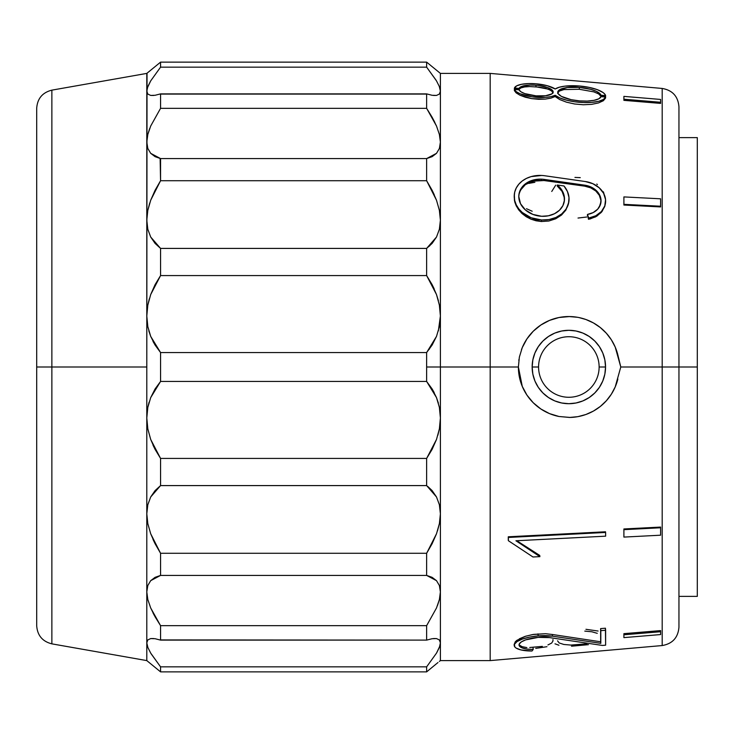 <?xml version="1.0" encoding="UTF-8"?>
<svg xmlns="http://www.w3.org/2000/svg" width="734" height="734" viewBox="0 0 734 734"><rect width="100%" height="100%" fill="white"/><g stroke="black" fill="none" stroke-linecap="round" stroke-linejoin="round"><path stroke-width="1.1" d="M697.3 137.625L697.3 596.375L697.3 367L678.95 367L678.95 627.267L678.95 367L662.196 367L662.196 645.553L662.196 88.447C672.472 90.245 678.051 96.337 678.95 106.733L678.95 367L697.3 367L697.3 137.625L678.95 137.625M147.406 87.777L150.69 80.896L160.562 67.152L160.562 62.133L146.8 73.4L51.866 90.144L51.866 643.856L51.866 367L36.7 367L36.7 625.79L36.7 108.21L36.7 367L146.8 367L147.029 73.216M436.06 80.171L426.637 67.152L426.637 62.133L160.562 62.133L146.8 73.4L146.8 91.108L147.809 86.63L150.69 80.896L160.562 67.152L426.637 67.152L426.637 62.133L440.4 73.4L426.637 62.133L160.562 62.133L160.562 67.152L426.637 67.152L436.501 80.887L439.372 86.584L440.4 91.108L440.4 73.4L440.4 367L490.184 367L490.184 73.4L490.184 367L518.388 367L519.369 357.073L522.269 347.604L526.957 338.869L533.223 331.254L540.83 325.034L549.537 320.382L558.941 317.519L569.63 316.547A50.462 50.462 0 0 1 617.863 354.981L620.78 367L662.196 367L620.78 367L615.23 386.873L611.358 394.195L606.339 400.782L600.311 406.452L593.421 411.077L600.302 406.462L606.33 400.782L611.358 394.195L615.23 386.873L620.78 367L615.23 347.127L617.863 354.981M606.275 333.144L611.349 339.787L615.202 347.044M615.23 347.127L611.358 339.805L606.33 333.218L600.302 327.538L593.421 322.923L585.879 319.492L593.402 322.914L600.284 327.52L605.018 331.814M585.879 319.492L578.988 317.565M577.603 317.299L568.85 316.537L558.941 317.519L549.537 320.382A50.462 50.462 0 0 0 522.278 347.577L526.957 338.869L533.223 331.254L540.83 325.034L549.537 320.382A50.462 50.462 0 0 1 568.822 316.537M557.179 185.922L557.299 185.014L563.978 185.959A27.525 22.185 -171.5 0 1 568.868 201.777A27.525 22.185 -171.5 0 1 541.637 219.989L541.408 221.521L536.049 220.787L530.939 219.163L526.214 216.732L522.094 213.594L518.709 209.896L516.195 205.777L514.644 201.437L514.332 194.244M590.833 187.886L584.659 186.142L544.013 180.536L537.022 180.399L528.81 182.61L525.351 184.656L520.424 190.253L519.131 193.629M599.375 195.382L595.815 191.005L590.65 187.803M600.907 200.391L599.32 195.281M600.862 202.914L600.889 200.272M605.394 203.621L604.678 206.667L601.274 212.429L595.659 216.842L588.494 219.319L587.503 214.42L593.21 212.566L597.678 209.19L600.384 204.713L600.999 199.657L599.449 194.629L595.925 190.207L590.842 186.931L584.805 185.188L544.178 179.408L544.013 180.536L532.728 181.188L525.351 184.656L520.424 190.253L518.901 194.684M548.83 221.017L541.408 221.521L548.83 221.017L555.702 218.787L548.83 221.017M561.528 215.034L555.702 218.787L561.528 215.034L565.868 210.08L561.528 215.034M568.786 202.281L565.868 210.08L568.804 202.134M516.14 92.879L514.341 90.539L516.14 92.879L519.911 95.2L516.14 92.879M525.287 97.209L519.911 95.2L531.746 98.64L525.287 97.209M538.646 99.301L531.746 98.64L545.252 99.108L538.646 99.301M550.931 98.136L545.252 99.108L550.931 98.136L555.097 96.539L555.207 95.282L551.06 96.64L545.399 97.383L531.911 96.805L520.039 93.759L516.241 91.658L514.442 89.447L519.039 89.832L520.929 91.796L524.746 93.594L536.022 95.851A17.203 5.294 -174.7 0 1 519.039 89.832L514.442 89.447L514.341 90.539L514.442 89.447A21.791 6.707 -174.7 0 0 531.911 96.805A21.791 6.707 -174.7 0 0 555.207 95.282L555.097 96.539L559.712 99.549L566.455 102.164L559.712 99.549M574.612 103.989L566.455 102.164L574.612 103.989L583.328 104.76L574.612 103.989M591.586 104.366L583.328 104.76L591.586 104.366L598.504 102.934L591.586 104.366M603.33 100.742L598.504 102.934L603.33 100.742L605.522 98.127L605.623 97.035L603.44 99.457L598.641 101.31L591.742 102.375L583.502 102.54L574.814 101.787L566.63 100.2L559.849 97.943L555.207 95.282A26.378 8.12 -174.7 0 0 583.502 102.54A26.378 8.12 -174.7 0 0 605.623 97.035L605.522 98.127M524.672 86.933L520.819 87.942L518.938 89.502L514.341 89.117L514.442 88.025A21.791 6.707 -174.7 0 1 536.022 83.795L547.225 85.695L555.207 88.979A26.378 8.12 -174.7 0 1 579.438 85.997L588.971 87.346L597.201 89.612L603.009 92.502L604.752 94.062L605.522 96.705L600.926 96.319L598.66 93.934L593.824 91.86L579.273 89.273L563.96 89.576L559.28 91.089L558.051 92.172M529.985 86.548L524.562 86.951M552.73 91.998L550.17 89.998L545.426 88.319L539.251 87.144L529.627 86.557M553.06 93.044L551.757 90.97L548.032 89.108L535.792 86.768M660.6 103.402L623.9 100.347L623.9 99.218L660.6 102.274L660.6 99.439L623.9 96.383L623.9 99.218L623.9 96.383L660.6 99.439L660.6 103.402L623.9 100.347L623.9 99.218L660.6 102.274L660.6 103.402M660.6 206.924L623.9 205.034L623.9 204.336L660.6 206.226L660.6 198.804L623.9 196.914L623.9 204.336L623.9 196.914L660.6 198.804L660.6 206.924L623.9 205.034L623.9 204.336L660.6 206.226L660.6 206.924M570.098 417.444L558.996 416.49L549.527 413.618L540.857 408.985L533.214 402.727L526.957 395.131L522.269 386.405L519.369 376.891L518.388 367L490.184 367L490.184 660.6L490.184 367L426.637 367L426.637 381.451L432.115 388.928L436.501 397.608L439.372 407.324L440.4 417.985L440.4 316.015L439.382 305.133L440.4 316.015L439.391 326.584L436.51 336.374L426.637 352.549L160.562 352.549L155.085 345.072L150.699 336.392L147.828 326.676L146.8 316.015L147.818 326.63L146.8 316.015L147.809 305.17L150.69 294.563L155.067 284.673L160.562 275.571L160.562 248.413L155.085 243.413L150.699 237.027L147.828 229.283L146.8 220.2L147.818 229.247L146.8 220.2L147.809 210.374L150.69 200.244L155.067 190.308L160.562 180.72L160.562 158.581L155.085 156.663L150.699 153.342L147.828 148.507L146.8 142.093L147.818 148.488L146.8 142.093L147.809 134.478L150.69 126.046L160.562 108.338L160.562 93.888L155.085 95.282L150.699 95.42L155.067 95.292M585.879 414.508L577.869 416.655L585.879 414.508L593.421 411.077M586.897 414.123L585.925 414.49M662.196 645.553L662.196 367L678.95 367L678.95 627.267C678.051 637.663 672.472 643.755 662.196 645.553L490.184 660.6L440.4 660.6L440.4 642.892L439.391 647.37L436.684 652.801M623.9 633.653L660.6 630.598L660.6 631.726L623.9 634.782L623.9 637.617L660.6 634.561L660.6 631.726L623.9 634.782L623.9 633.653L660.6 630.598L660.6 634.561L623.9 637.617L623.9 633.653M623.9 528.966L660.6 527.076L660.6 527.774L623.9 529.664L623.9 537.086L660.6 535.196L660.6 527.774L623.9 529.664L623.9 528.966L660.6 527.076L660.6 535.196L623.9 537.086L623.9 528.966M600.623 628.598L605.431 628.203L600.623 628.598L600.669 641.782L600.623 628.598L600.807 630.653L605.623 630.258L605.623 645.177L602.431 645.443L549.619 637.617L538.169 637.387A19.212 5.918 -5.3 0 1 549.619 637.617L602.431 645.443L605.623 645.177L605.431 628.203L605.623 630.258L600.807 630.653L600.623 628.598M552.344 634.488L600.669 641.782L600.807 643.342L600.807 630.653L600.807 643.342L600.669 641.782L552.344 634.488L545.536 633.708L552.344 634.488L552.5 636.176L600.807 643.342L552.5 636.176L552.344 634.488M514.149 644.599L515.259 641.782L516.929 640.296L525.682 636.213L533.682 634.378L545.536 633.708L532.701 634.543L525.278 636.332L519.314 638.809M532.994 647.838L533.214 649.48L531.976 651.021A24.048 7.404 -5.3 0 1 514.231 645.535A24.048 7.404 -5.3 0 1 538.169 635.901L537.985 633.873L538.169 635.901L552.5 636.176A24.048 7.404 -5.3 0 0 538.169 635.901L529.737 637.075L522.379 639.057L517.048 641.58L514.424 644.333L514.846 646.957L516.195 648.113L520.956 649.929L531.976 651.021L533.214 649.48A19.212 5.918 -5.3 0 1 519.039 645.085A19.212 5.918 -5.3 0 1 538.169 637.387L525.553 639.91L521.287 641.938L519.195 644.131L519.525 646.232L522.259 647.948L527.021 649.085L533.214 649.48L533.067 647.828M519.415 645.094L522.131 646.682L526.874 647.599L522.085 646.663M519.066 644.535L519.443 645.131M508.277 540.041L508.277 536.783L605.522 531.783L508.277 536.783L508.378 540.719L508.378 537.453L605.623 532.453L605.623 536.169L515.938 540.774L539.903 556.638L532.976 556.987L508.378 540.719L508.277 540.041M516.8 540.738L539.719 555.409L516.8 540.738M521.324 212.869L530.939 219.163L541.408 221.521L541.637 219.989A27.525 22.185 -171.5 0 1 514.415 193.675A27.525 22.185 -171.5 0 1 541.637 175.454A27.525 22.185 -171.5 0 1 544.683 175.747L585.31 181.527L592.861 183.711L599.219 187.803L603.623 193.326L605.559 199.611L604.788 205.933L601.412 211.53L595.815 215.741L588.686 218.071L587.503 214.42L587.347 215.475L587.503 214.42A18.35 14.79 -171.5 0 0 600.917 202.538L600.816 203.226M514.883 202.355L516.323 206.043M514.369 194.015L514.415 200.345M541.637 216.282A22.938 18.488 -171.5 0 1 518.947 194.345A22.938 18.488 -171.5 0 1 541.637 179.169L541.472 180.298L541.637 179.169A22.938 18.488 -171.5 0 1 544.178 179.408A22.938 18.488 8.5 0 0 541.637 179.169L537.178 179.298L528.948 181.637L522.636 186.436L519.232 192.95L518.791 196.547L520.525 203.74L525.48 210.016L532.893 214.42L541.637 216.282L548.353 215.805L554.482 213.732L559.464 210.245L562.877 205.658L564.418 200.364L563.941 194.831L561.492 189.565L557.299 185.014A22.938 18.488 -171.5 0 1 564.327 201.098A22.938 18.488 -171.5 0 1 541.637 216.282M593.824 91.86L579.273 89.273L579.438 87.41L567.382 87.548L559.391 89.897L557.73 92.337L558.152 93.686L561.391 96.383L571.135 99.677L579.438 100.879A21.791 6.707 -174.7 0 1 557.739 92.154A21.791 6.707 -174.7 0 1 579.438 87.41L579.273 89.273L563.96 89.576L559.28 91.089L557.638 93.42M518.938 89.502L519.039 88.41L514.442 88.025L514.341 89.117L518.938 89.502L519.039 88.41A17.203 5.294 -174.7 0 1 536.022 85.217A17.203 5.294 -174.7 0 1 553.161 92.108A17.203 5.294 -174.7 0 1 536.022 95.851L545.546 95.75L551.858 93.888L553.161 91.961L552.83 90.897L548.142 87.786L539.371 85.594L536.022 85.217L535.884 86.777L536.022 85.217L530.003 85.052L520.929 86.759L519.039 88.41L514.442 88.025L516.69 85.86L521.507 84.318L528.251 83.603L536.022 83.795A21.791 6.707 -174.7 0 1 555.207 88.979L559.18 87.273L564.886 86.144L579.438 85.997A26.378 8.12 -174.7 0 1 605.623 95.613L601.027 95.236L596.659 91.475L590.778 89.346L579.438 87.41A21.791 6.707 -174.7 0 1 601.027 95.236L600.926 96.319L598.641 93.915M538.572 367A30.277 30.277 0 0 0 568.85 397.277A30.277 30.277 0 0 0 599.127 367L605.55 367A36.7 36.7 0 0 1 568.85 403.7A36.7 36.7 0 0 1 532.15 367L538.572 367A30.277 30.277 0 0 1 568.85 336.722A30.277 30.277 0 0 1 599.127 367A30.277 30.277 0 0 1 568.85 397.277A30.277 30.277 0 0 1 538.572 367L532.15 367A36.7 36.7 0 0 1 568.85 330.3A36.7 36.7 0 0 1 605.55 367L599.127 367A30.277 30.277 0 0 0 568.85 336.722A30.277 30.277 0 0 0 538.572 367M586.851 643.791L570.869 645.067L563.859 644.47L559.189 642.956L557.546 640.819M584.796 631.112L591.833 631.772L597.265 633.332M558.932 645.232L554.996 643.819M588.411 644.663L571.511 646.204M542.362 646.379L529.755 647.489M552.959 639.553L552.968 641.002L551.656 643.076L547.931 644.938M603.403 191.822L605.44 198.703M596.77 184.069L597.421 184.573M574.942 177.426L580.255 177.637M551.748 191.464L555.721 185.151M586.805 216.998L578.016 218.044M600.788 202.336L599.265 207.089M155.085 577.337L160.562 575.419L160.562 553.28L155.085 543.738L150.699 533.765L147.828 523.709L146.8 513.8L147.809 504.79L150.69 496.982L155.067 490.615L160.562 485.587L160.562 458.429L155.085 449.373L150.699 439.446L147.828 428.922L146.8 417.985L146.8 367L146.8 660.6L146.8 417.985L147.809 407.416L150.69 397.626L155.067 388.965L160.562 381.451L150.699 397.608L147.818 407.37L149.112 402.159M146.809 315.115L146.8 367L51.866 367L51.866 90.144L51.866 643.856C42.471 641.479 37.416 635.451 36.7 625.79L36.7 367M147.828 639.92L150.69 638.58L155.067 638.708L160.562 640.112L160.562 625.662L155.085 616.789L150.699 607.972L147.828 599.586L146.8 591.907L147.809 599.522L150.699 607.963L147.828 599.586L146.8 591.907L147.809 585.539L150.69 580.667L155.067 577.346M153.002 612.89L154.333 615.422M147.828 585.493L150.699 580.658L160.562 575.419L150.699 580.658M155.067 543.692L153.002 539.398M150.699 496.973L147.828 504.717L150.699 496.973L160.562 485.587L426.637 485.587L426.637 458.429L436.501 439.446L426.637 458.429L160.562 458.429L160.562 485.587L150.699 496.973L147.809 504.79L146.8 513.8L147.809 523.626L150.69 533.756L147.828 523.709L146.8 513.8L147.818 523.663M155.067 449.327L153.002 445.116M160.562 381.451L426.637 381.451L160.562 381.451L160.562 352.549L160.562 381.451L150.69 397.626L147.809 407.416L146.8 417.985L147.809 428.83L150.69 439.437L147.828 428.922L146.8 417.985L147.818 428.876M155.067 345.035L153.002 341.402M429.39 246.165L436.501 237.027L426.637 248.413L160.562 248.413L160.562 275.571L150.699 294.554L147.818 305.124L149.323 298.793M160.131 158.48L160.562 180.72L150.699 200.235L147.818 210.337L149.736 203.024M150.69 153.333L147.809 148.461M149.681 128.56L147.818 134.441L150.69 126.046L160.562 108.338L150.699 126.028L147.828 134.414L146.8 142.093L146.8 316.015L147.809 305.17L150.69 294.563L160.562 275.571L426.637 275.571L426.637 248.413L160.562 248.413L150.699 237.027L147.828 229.283L146.8 220.2L147.809 210.374L150.69 200.244L160.562 180.72L426.637 180.72L426.637 158.581L436.501 153.333L426.637 158.581L160.562 158.581L150.699 153.342M153.663 95.466L150.699 95.42L147.828 94.08L146.8 91.108L146.8 142.093L147.809 134.478M589.833 219.044L593.43 217.576M149.222 71.455L149.975 70.849M439.794 646.223L436.51 653.104L426.637 666.848L160.562 666.848L160.562 671.867L146.8 660.6L160.562 671.867L160.562 666.848L150.699 653.113L147.828 647.416L146.8 642.892L147.947 647.718M433.537 638.534L436.501 638.58L439.372 639.92L440.4 642.892L440.4 591.907L439.382 585.521L440.4 591.907L439.391 599.522L436.51 607.954L426.637 625.662L436.501 607.972L439.372 599.586L440.4 591.907L439.382 585.521L440.4 591.907L440.4 513.8L439.382 504.753L440.4 513.8L439.391 523.626L437.455 530.994M153.177 613.229L160.562 625.662L160.562 640.112L426.637 640.112L432.115 638.718L436.501 638.58L439.391 639.938L440.4 642.892L440.4 660.6L439.372 661.426L440.4 660.6M436.51 653.104L426.637 666.848L426.637 671.867L160.562 671.867L426.637 671.867L426.637 666.848L160.562 666.848L151.14 653.829M150.699 653.113L147.828 647.416L146.8 642.892L147.809 647.37M150.699 638.58L153.645 638.534M150.69 580.667L147.809 585.539L146.8 591.907L147.809 599.522M160.562 485.587L426.637 485.587L436.501 496.973L439.372 504.717L440.4 513.8L440.4 417.985L439.382 407.379L440.4 417.985L439.391 428.83L436.51 439.437L439.382 428.867L437.877 435.216M432.115 543.738L426.637 553.28L160.562 553.28L160.562 575.419L426.637 575.419L426.637 553.28L436.501 533.765L426.637 553.28L160.562 553.28L150.699 533.765M438.372 403.113L436.501 397.617L439.372 407.324L440.4 417.985L439.391 428.83L436.51 439.437L432.133 449.327L426.637 458.429L160.562 458.429L150.699 439.446M438.372 300.582L436.501 294.563L439.372 305.078L440.4 316.015L440.4 220.2L439.391 210.374L436.51 200.244L439.372 210.291L440.4 220.2L439.391 229.21L436.51 237.018L439.382 229.237M429.188 349.366L436.501 336.392L439.382 326.621M148.828 330.887L150.69 336.374M439.391 134.478L436.501 126.028L439.372 134.414L440.4 142.093L439.382 134.441L440.4 142.093L439.391 148.461L436.51 153.333L432.133 156.654L426.637 158.581L160.562 158.581M439.372 148.507L436.501 153.342M436.501 80.887L439.372 86.584L440.4 91.108L439.253 86.282M439.372 94.08L436.51 95.42L433.555 95.466M528.847 183.372L534.884 182.307M532.187 211.245L526.498 208.713M546.968 646.7L535.756 648.388M585.943 629.304L598.091 631.029M579.438 100.879L587.218 101.081L593.962 100.356L598.779 98.815L601.027 96.649L605.623 97.035L601.027 96.649A21.791 6.707 -174.7 0 1 579.438 100.879M564.308 201.07L564.244 197.446L562.097 191.436L557.161 185.913L557.299 185.014L563.978 185.959L567.446 191.528L568.988 197.547L568.501 203.584L566.006 209.181L561.703 213.933L555.904 217.475L549.05 219.549L541.637 219.989L531.15 217.759L522.25 212.475L518.837 208.924L516.305 204.942L514.745 200.685L514.222 196.317L514.745 191.996L516.305 187.895L518.837 184.179L522.25 180.977L526.406 178.426L531.15 176.61L541.637 175.454A27.525 22.185 -171.5 0 1 544.683 175.747L585.31 181.527A22.938 18.488 -171.5 0 1 605.458 203.217A22.938 18.488 -171.5 0 1 588.686 218.071L588.494 219.319M427.243 94.08L159.948 94.08M439.391 94.062L440.4 91.108L439.391 94.062L436.51 95.42L432.133 95.292L426.637 93.888L160.562 93.888L160.562 108.338L426.637 108.338L426.637 93.888L426.637 108.338L436.501 126.028L439.372 134.414L440.4 142.093L440.4 91.108L439.391 86.63M150.699 95.42L147.828 94.08L146.8 91.108L147.809 86.63M160.562 108.338L426.637 108.338L432.115 117.211L436.501 126.028M160.562 180.72L426.637 180.72L436.501 200.235L439.372 210.291L440.4 220.2L439.382 210.337M160.562 275.571L426.637 275.571L436.501 294.554L439.372 305.078L440.4 316.015L439.391 326.584L436.51 336.374L432.133 345.035L426.637 352.549L160.562 352.549L150.699 336.392L147.828 326.676L146.8 316.015M436.501 397.608L426.637 381.451L426.637 352.549L426.637 367L440.4 367L440.4 513.8L439.391 523.626L436.51 533.756L432.133 543.692M159.957 639.92L426.637 640.112L426.637 625.662L160.562 625.662L150.699 607.972M436.501 580.658L439.372 585.493L436.501 580.658L426.637 575.419L432.115 577.337L436.501 580.658M160.562 575.419L426.637 575.419L426.637 553.28M437.51 605.458L439.382 599.559L436.51 607.954L426.637 625.662L160.562 625.662M426.637 625.662L426.637 640.112L427.252 639.92M146.8 642.892L147.809 639.938M436.501 663.738L426.637 671.867L436.501 663.738M437.978 662.545L437.042 663.307M436.51 638.58L432.133 638.708M427.638 486.348L432.115 490.587L436.501 496.973L439.372 504.717L440.4 513.8L440.4 591.907L439.391 599.522M434.198 392.598L432.124 388.937M438.363 330.906L440.4 316.015M432.133 284.673L434.198 288.884M440.4 220.2L439.391 229.21L436.51 237.018L439.372 229.283L440.4 220.2L440.4 142.093L439.391 148.461L436.51 153.333M434.198 194.602L432.115 190.271M434.849 122.431L432.115 117.22M678.95 367L678.95 106.733M662.196 367L662.196 88.447L662.196 367M522.269 386.405L518.388 367A50.462 50.462 0 0 0 558.996 416.49L549.527 413.618L540.857 408.985L533.214 402.727L526.957 395.131L522.232 386.313M617.863 379.019A50.462 50.462 0 0 1 569.63 417.453L558.996 416.49M540.261 325.419L536.251 328.483M533.123 331.364L530.086 334.686M526.856 339.025L524.994 342.035M522.204 347.742L521.452 349.696M518.984 359.284L518.81 360.486M518.397 367.725L518.507 370.496M521.571 384.634L522.158 386.139M525.067 392.094L526.957 395.131M530.856 400.213L533.141 402.654M569.63 417.453L577.722 416.673M605.55 367L604.844 374.156L602.761 381.047L599.366 387.387L594.797 392.947L589.237 397.516L582.897 400.911L576.006 402.994L568.85 403.7L561.694 402.994L554.803 400.911L548.463 397.516L542.903 392.947L538.334 387.387L534.939 381.047L532.856 374.156L532.15 367L532.856 359.844L534.939 352.953L538.334 346.613L542.903 341.053L548.463 336.484L554.803 333.089L561.694 331.006L568.85 330.3L576.006 331.006L582.897 333.089L589.237 336.484L594.797 341.053L599.366 346.613L602.761 352.953L604.844 359.844L605.55 367M515.938 540.774L539.903 556.638L539.719 555.409L539.903 556.638L532.976 556.987L508.378 540.719L508.277 536.783L508.378 537.453L605.623 532.453L605.623 536.169L515.938 540.774M600.926 96.319L605.522 96.705L605.623 95.613L601.027 95.236L600.926 96.319M584.659 186.142L584.805 185.188L544.178 179.408L544.013 180.536L584.659 186.142L584.805 185.188A18.35 14.79 -171.5 0 1 600.917 202.538M590.072 218.98L596.825 216.163L601.972 211.594L604.935 205.859M426.637 158.581L426.637 180.72L432.115 190.262L436.501 200.235M436.51 237.018L432.133 243.385L426.637 248.413L426.637 275.571L432.115 284.627L436.501 294.554M426.637 458.429L426.637 485.587M440.4 591.907L440.4 642.892M440.4 73.4L490.184 73.4L662.196 88.447M568.758 202.474L568.868 201.777M514.314 194.345L514.415 193.675M518.947 194.345L518.855 195.015M514.13 644.443L514.231 645.535M51.866 90.144C42.471 92.521 37.416 98.549 36.7 108.21M146.8 660.6L51.866 643.856M697.3 596.375L678.95 596.375M564.327 201.098L564.226 201.786M605.357 203.905L605.458 203.217"/></g></svg>
